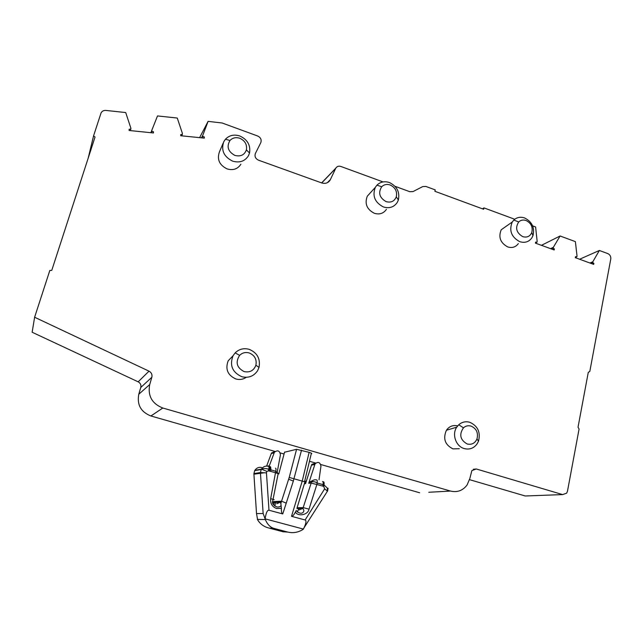 <?xml version="1.0" encoding="UTF-8"?>
<svg xmlns="http://www.w3.org/2000/svg" width="643" height="643" viewBox="0 0 643 643"><rect width="100%" height="100%" fill="white"/><g stroke="black" fill="none" stroke-linecap="round" stroke-linejoin="round"><path stroke-width="0.96" d="M274.159 499.683L270.679 498.679C270.229 503.565 272.206 506.845 276.611 508.525L281.377 508.308L280.669 501.243L280.244 502.231L276.747 503.75M246.277 377.312C243.094 379.458 239.606 380.005 235.828 378.96C227.622 375.174 225.082 369.106 228.209 360.755L232.605 356.214M249.187 349.342C257.28 352.766 260.552 358.786 259.025 367.378L257.594 370.689C253.768 376.284 248.503 378.293 241.784 376.71C232.356 372.353 229.438 365.377 233.023 355.78L235.153 352.878C239.116 349.061 243.793 347.887 249.187 349.342M459.311 448.71L452.969 448.878C444.98 444.86 442.794 438.655 446.419 430.255C449.272 426.293 453.018 424.838 457.663 425.899M469.824 422.298C477.821 425.971 480.723 432.265 478.513 441.186L477.018 444.016C473.706 448.348 469.446 449.867 464.23 448.573C455.927 446.403 451.707 434.387 456.699 427.201L458.724 424.79C461.971 421.969 465.677 421.141 469.824 422.298M518.338 243.625C515.678 247.169 512.133 248.262 507.689 246.912C500.367 242.893 498.212 237.179 501.227 229.76L506.893 225.781M524.672 217.985C532.082 221.795 534.855 227.686 532.975 235.659L531.833 237.91C528.819 241.961 524.776 243.207 519.697 241.655C511.322 237.034 508.846 230.483 512.27 221.996L513.813 220.067C516.876 217.278 520.5 216.587 524.672 217.985M240.892 164.214C237.733 169.053 233.136 170.612 227.1 168.908C219.424 165.106 216.852 159.464 219.392 151.981L223.185 143.084M239.863 136.003C247.507 139.571 250.73 145.246 249.532 153.018L248.431 155.791C244.822 161.321 239.558 163.105 232.637 161.136C223.828 156.739 220.879 150.261 223.78 141.685L225.444 139.218C229.326 135.255 234.132 134.178 239.863 136.003M386.427 209.353C383.525 213.492 379.491 214.802 374.339 213.291C366.823 209.377 364.477 203.678 367.29 196.187L370.183 193.013M389.425 182.548C396.964 186.245 399.954 192.048 398.379 199.965L397.237 202.473C393.926 207.207 389.32 208.702 383.421 206.966C374.813 202.449 372.12 195.914 375.327 187.346L376.951 185.144C380.407 181.832 384.562 180.964 389.425 182.548M249.179 352.943C254.708 355.282 256.943 359.381 255.89 365.248C253.776 370.625 249.854 372.739 244.139 371.598C236.728 367.692 235.225 362.282 239.614 355.362C242.315 352.758 245.497 351.954 249.179 352.943M471.038 426.092C476.495 428.6 478.472 432.9 476.961 438.984C474.952 443.3 471.705 444.972 467.228 444.008C460.163 439.933 458.909 434.531 463.474 427.804C465.685 425.883 468.208 425.312 471.038 426.092M526.103 220.517C531.166 223.113 533.055 227.132 531.769 232.573C529.961 236.455 526.947 237.814 522.727 236.64C516.321 232.726 514.987 227.823 518.716 221.939C520.798 220.035 523.257 219.56 526.103 220.517M239.807 138.277C245.023 140.713 247.217 144.587 246.398 149.891C244.444 155.011 240.611 156.852 234.88 155.405C228.016 151.611 226.384 146.636 229.977 140.479C232.621 137.771 235.893 137.039 239.807 138.277M390.188 184.991C395.332 187.507 397.366 191.469 396.289 196.871C394.392 201.339 390.992 202.923 386.097 201.621C379.458 197.763 377.988 192.812 381.693 186.767C384.032 184.501 386.869 183.914 390.188 184.991M321.717 182.942L335.67 168.418L330.164 180.04C328.179 183.03 325.342 183.986 321.645 182.909L258.454 160.163C255.432 158.652 254.411 156.41 255.408 153.444L260.769 142.722C261.757 139.788 260.745 137.554 257.739 136.035L222.189 123.014L208.115 121.358L202.73 135.464L202.722 136.396L204.329 136.967L203.751 138.068M204.329 136.967L204.321 138.124L180.715 135.729L180.731 134.564L182.379 134.323L182.395 133.382L177.267 118.039L157.503 115.933L151.82 130.256L151.804 131.212L153.46 131.791L153.018 132.916M153.46 131.791L153.444 132.956L129.114 130.489L129.139 129.315L130.842 129.074L130.859 128.118L125.707 112.549L105.91 110.435C103.66 110.299 102.044 111.135 101.055 112.951L93.565 135.89L95.043 137.023L51.762 270.381L49.832 270.422L34.618 317.248L149.023 371.164C151.459 372.546 152.399 374.58 151.836 377.272L149.715 384.546C147.625 395.871 151.989 403.691 162.8 408.016L450.566 491.067C457.302 492.651 462.807 490.617 467.091 484.967L469.832 478.521L471.866 470.604L476.31 468.98L562.617 494.588L566.66 493.165L567.472 491.252L579.07 429.066L578.033 427.193L588.265 372.418L589.816 371.421L610.778 259C611.011 256.477 610.014 254.676 607.796 253.591L599.356 250.481L592.838 261.741L592.685 262.561L593.875 263.373L593.682 264.377L575.324 257.682L575.517 256.678L576.859 256.782L577.02 255.962L575.389 241.631L560.101 235.989L553.342 247.314L553.173 248.142L554.387 248.962L554.186 249.974L535.41 243.126L535.619 242.114L536.993 242.234L537.162 241.406L535.603 226.971L532.629 225.87M514.738 219.263L483.954 207.89L483.657 209.264L434.893 191.276L435.223 189.886L425.923 186.454L422.708 186.599L413.063 191.566L409.808 191.71L395.003 186.293M383.067 181.921L340.862 166.465C338.676 165.814 336.988 166.376 335.807 168.153L321.629 182.909M483.954 207.89L482.483 208.838M527.461 495.906L525.251 495.986L469.551 479.662M450.566 491.067L428.809 492.265M419.646 492.763L320.761 464.511M315.713 463.064L309.46 461.28M284.061 454.022L280.268 452.937M275.108 451.466L150.904 415.981L162.8 408.016M311.26 453.781L311.759 453.685L311.405 453.162L309.13 452.35L296.576 449.312L284.536 452.23M149.715 384.546L138.784 394.239C136.83 404.744 140.873 411.994 150.904 415.981M138.784 394.239L140.769 387.488C141.299 384.988 140.431 383.107 138.165 381.829L32.15 332.246L34.618 317.248M93.565 135.89L88.228 158.017M280.718 503.807L289.213 477.436L304.959 481.872L296.986 508.099M535.434 243.03L536.993 242.234M599.356 250.481L579.608 259.242M296.27 510.446L295.346 512.093C298.231 516.988 308.182 514.818 309.018 509.152L316.862 484.509L311.019 483.054L308.72 483.295L315.078 463.804C318.205 461.417 320.158 462.229 320.945 466.247L319.032 479.782M208.115 121.358L199.603 137.642M592.838 261.741L589.912 263.003M202.73 135.464L201.476 137.835M592.685 262.561L590.853 263.341M314.708 464.584L311.501 465.114L305.554 483.632L304.388 483.753M281.377 508.308C281.296 511.715 281.755 513.588 282.751 513.942L293.337 481.085L288.643 479.196M130.328 130.617L130.842 129.074M202.722 136.396L201.934 137.883M593.875 263.373L592.516 263.951M311.501 465.114L311.863 464.334L315.673 463.105M308.72 483.295L309.251 482.154L313.752 480.056M275.083 451.49L271.579 452.945L274.4 452.286C277.688 449.787 279.697 450.63 280.428 454.81L277.189 472.292M253.921 474.253L256.517 513.572L257.626 519.857C260.367 524.238 264.281 527.003 269.353 528.144L283.081 531.785L287.654 532.05C293.007 533.336 298.103 532.484 302.949 529.494L327.102 491.71C327.657 491.437 326.837 490.488 324.627 488.873L305.12 519.986L291.512 516.305C292.549 516.506 293.827 515.099 295.346 512.093M287.799 532.082L283.081 531.785M554.387 248.962L553.109 249.58M323.429 481.768C324.072 481.816 324.265 482.861 324.008 484.902L323.718 486.365L316.862 484.509L317.144 483.022C317.393 480.988 317.2 479.943 316.573 479.895C314.491 479.453 312.82 480.12 311.558 481.904L303.166 507.608L302.781 508.436L299.204 509.875M278.917 473.907L275.485 472.758L270.679 498.679M274.4 452.286L269.337 465.789L268.653 466.328M271.579 452.945L271.29 453.532L274.111 452.881M266.636 466.071L271.29 453.532M551.445 248.978L553.173 248.142M305.12 519.986C306.631 520.613 306.068 523.659 303.432 529.109M328.067 488.214L327.641 490.906M275.501 468.184C276.048 468.208 276.152 469.245 275.815 471.287L275.485 472.758L270.679 471.367L270.848 469.84L275.815 471.287L278.21 473.417L272.929 499.973C272.423 502.167 271.386 504.2 276.94 506.981C279.046 507.15 280.388 506.668 280.975 505.551M267.56 466.119L269.337 465.789M550.577 248.656L553.342 247.314M269.618 466.609L270.076 466.609C270.623 466.569 270.88 467.598 270.856 469.687L270.848 469.84M541.454 245.329L560.101 235.989M576.859 256.782L575.364 257.457M151.209 132.731L151.804 131.212M182.379 134.323L181.672 135.826M268.452 470.885L268.774 469.398C269.104 467.357 268.999 466.32 268.469 466.304C265.519 465.661 263.164 466.609 261.412 469.149L266.853 471.359L268.452 470.885L270.679 471.367M269.417 466.569C269.947 466.585 270.052 467.622 269.722 469.663L268.774 469.398C266.692 468.369 264.241 468.281 261.412 469.149L254.869 470.322C256.589 467.839 258.888 466.914 261.765 467.541M150.872 132.699L151.82 130.256M253.905 473.77L254.676 470.652L261.211 469.486L260.423 472.517L266.459 472.902L266.853 471.359M256.517 513.572L263.14 513.516L265.093 518.853C266.017 512.881 267.311 510.003 268.983 510.229L282.751 513.942M263.14 513.516L260.423 472.517L253.905 473.61L253.921 474.204L264.611 472.734M303.44 529.101L265.093 518.845L265.318 519.536C267.359 524.31 270.164 527.252 273.717 528.345L269.353 528.144M265.318 519.536L257.369 519.415M298.939 508.533L297.275 512.005M297.09 507.769L303.166 507.608L309.018 509.152M273.645 501.604L280.669 501.243M272.753 503.172L273.227 502.577L280.244 502.231L280.734 502.826M562.617 494.588L525.251 495.986M473.344 469.269L476.31 468.98M149.023 371.164L138.165 381.829M289.213 477.436L296.576 449.312M284.592 452.005L278.869 473.658M272.608 502.601L272.801 501.653M140.769 387.488L151.836 377.272M327.391 182.668L330.398 179.59M309.13 452.35L302.21 481.149L291.512 516.305M293.337 481.085L301.519 450.156M275.566 502.464L274.834 506.057M281.562 501.194L286.231 503.147M306.462 480.787L304.653 481.792M323.718 486.365L324.627 488.873M287.654 532.05L273.717 528.345M322.818 486.116L323.099 484.637C323.333 482.555 323.14 481.511 322.513 481.511M270.856 469.687L269.722 469.663L269.401 471.15M268.983 510.229L266.459 472.902M255.89 365.248L259.025 367.378M476.961 438.984L478.513 441.186M531.769 232.573L532.975 235.659M246.398 149.891L249.532 153.018M396.289 196.871L398.379 199.965M296.97 508.581L302.781 508.436C303.817 509.61 304.099 510.687 303.625 511.675C302.049 514.062 299.55 513.741 296.126 510.695M228.209 360.755L233.023 355.78M446.419 430.255L456.699 427.201M501.227 229.76L512.27 221.996M367.29 196.187L375.327 187.346M239.614 355.362L235.153 352.878M463.474 427.804L458.724 424.79M518.716 221.939L513.813 220.067M229.977 140.479L225.444 139.218M381.693 186.767L376.951 185.144M330.164 180.04L327.826 182.427M304.541 481.768L311.405 453.162M274.199 502.529L273.701 504.972M311.863 464.334L315.078 463.804M309.251 482.154L311.558 481.904C313.744 481.454 315.609 481.832 317.144 483.022L323.099 484.637M305.907 482.523L304.718 482.652M327.311 491.509C327.327 486.936 328.099 489.05 324.008 484.902L323.099 484.645"/></g></svg>
